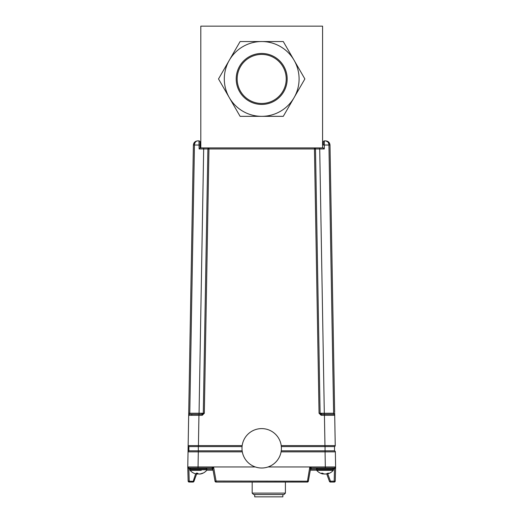 <?xml version="1.0" encoding="UTF-8"?>
<svg xmlns="http://www.w3.org/2000/svg" width="523" height="523" viewBox="0 0 523 523"><rect width="100%" height="100%" fill="white"/><g stroke="black" fill="none" stroke-linecap="round" stroke-linejoin="round"><path stroke-width="0.78" d="M200.806 26.15L200.806 147.924L322.58 147.924L322.58 26.15L200.806 26.15M314.434 147.924A1.059 1.059 0 0 1 315.493 148.963L320.102 413.242L319.05 413.242L314.434 147.924A1.059 1.059 0 0 1 315.493 148.963L208.952 148.963L204.336 413.242L202.224 415.321L188.679 415.321A1.059 1.059 0 0 1 189.731 414.281L202.224 414.281A1.059 1.059 0 0 0 202.283 414.281M322.09 414.281A1.059 0.745 90 0 1 321.338 413.255L320.102 413.242A1.059 1.059 0 0 0 320.109 413.301M321.102 414.281A1.059 1.059 0 0 0 321.161 414.281L333.654 414.281L324.437 414.281L324.463 415.321M199.06 414.281L199.06 413.242L203.284 413.242L207.893 148.963A1.059 1.059 0 0 1 208.952 147.924A1.059 1.059 0 0 0 207.893 148.963L203.676 148.963L203.676 147.924M281.328 446.59L334.55 446.59L334.478 450.813L281.243 450.813M334.655 412.353L329.993 145.034L329.248 142.714L325.77 140.883C328.281 141.145 329.693 142.524 329.993 145.034L334.655 412.353M335.236 445.583L334.707 415.321L335.236 445.583A1.059 1.059 0 0 0 335.236 445.583A1.059 1.059 0 0 1 334.55 446.59A1.059 1.059 0 0 0 335.236 445.603L324.96 445.583L324.437 415.321L321.161 415.321L321.161 414.281L320.102 413.242M333.654 414.281A1.059 1.059 0 0 1 334.707 415.321L334.674 413.242L333.615 413.242L333.654 414.281A1.059 1.059 0 0 1 334.707 415.321L324.437 415.321M321.338 413.255L333.615 413.242L328.934 145.034C328.712 142.524 327.653 141.145 325.77 140.883L324.397 140.883L324.273 148.963L323.24 147.924L322.58 147.924M324.397 140.883A1.059 1.059 0 0 0 323.345 141.923A1.059 1.059 0 0 1 324.397 140.883A1.059 1.059 0 0 0 323.345 141.923L323.286 145.034L329.993 145.034M319.716 147.924L319.716 148.963L315.493 148.963M192.431 414.281A1.059 0.745 -90 0 0 191.686 415.314L191.712 415.314M194.942 415.314L196.458 415.314M188.711 413.242L189.771 413.242L189.731 414.281L198.949 414.281L198.426 445.583L188.149 445.583A1.059 1.059 0 0 0 188.149 445.603L193.392 145.034L194.138 142.714L193.392 145.034L188.731 412.353M197.616 140.883C195.733 141.145 194.674 142.524 194.451 145.034L193.392 145.034C193.693 142.524 195.105 141.145 197.616 140.883L198.988 140.883A1.059 1.059 0 0 1 200.041 141.923L200.146 147.924L200.806 147.924M200.1 145.034L194.451 145.034L189.771 413.242L199.06 413.242L203.676 148.963L199.113 148.963L198.988 140.883A1.059 1.059 0 0 1 200.041 141.923M199.113 148.963L200.146 147.924M203.277 413.301A1.059 1.059 0 0 0 203.284 413.242L207.893 148.963L203.676 148.963M202.224 415.321L202.224 414.281L203.284 413.242L204.336 413.242M203.179 413.248L202.695 413.248M202.1 413.255L201.499 413.255M200.721 413.248L200.087 413.248M198.335 446.59L198.335 450.813L188.908 450.813L188.836 446.59A1.059 1.059 0 0 1 188.149 445.603A1.059 1.059 0 0 0 188.836 446.59L242.057 446.59M198.335 450.813L242.142 450.813M324.273 148.963L319.716 148.963L324.325 414.281M200.015 473.943A10.865 0.595 -96 0 0 200.074 474.028A10.865 8.054 -99 0 0 200.943 473.884A10.885 10.885 0 0 0 206.709 470.334L206.925 469.759L189.888 469.759L190.097 470.334L201.263 470.334M201.061 473.714L201.067 473.851A10.878 10.212 -107.6 0 0 202.911 473.171A10.833 3.105 -121.5 0 1 202.44 473.171A10.878 10.212 107.6 0 1 200.551 473.851A10.865 10.793 -152.2 0 1 199.204 474.028A10.865 7.211 -98 0 1 198.289 473.851A10.878 3.583 -96.4 0 1 197.57 473.171A10.833 8.858 150.2 0 1 196.903 473.191A10.833 8.858 150.2 0 1 196.243 473.171A10.878 3.583 96.4 0 0 196.831 473.851A10.865 0.595 96 0 1 196.74 474.028A10.865 8.054 99 0 1 195.864 473.884A10.865 8.054 99 0 1 195.746 473.851M196.792 473.943A10.865 10.793 152.2 0 0 197.602 474.028A10.865 7.211 98 0 0 198.407 473.884M191.065 467.987L198.054 467.987L188.829 467.987L187.777 466.961L188.855 468.863L187.777 466.961L198.054 466.961L187.777 466.961A1.059 1.059 0 0 0 188.829 467.987L188.855 468.863L188.829 467.987L211.808 467.987A1.059 1.059 0 0 1 212.848 468.863L211.808 467.987L213.58 466.961L212.848 468.863L215.025 481.193A1.059 1.059 0 0 0 216.064 482.069A1.059 1.059 0 0 1 215.025 481.193L216.064 481.042L216.064 482.069L307.321 482.069A1.059 1.059 0 0 0 308.361 481.193A1.059 1.059 0 0 1 307.321 482.069L309.806 466.961L335.609 466.961A1.059 1.059 0 0 1 334.557 467.987L335.609 466.961L334.53 468.863L333.497 468.863L332.615 467.987L325.339 467.987L334.557 467.987L334.53 468.863L334.511 467.987L330.726 467.987M189.888 469.759L189.888 468.876L190.771 467.987L195.877 467.987M196.903 473.191L196.831 473.851M197.642 473.256L197.602 474.028M318.729 470.334L333.288 470.334L333.497 468.876L316.467 468.876L317.35 467.987L316.467 468.876L316.644 468.333M327.378 473.465L327.411 473.851A10.878 8.139 -99.1 0 0 328.849 473.171A10.833 6.184 -127.5 0 1 328.398 473.191A10.833 6.184 -127.5 0 1 327.921 473.171A10.878 8.139 99.1 0 1 326.391 473.851A10.865 10.238 108.1 0 1 325.103 474.028A10.865 9.689 -103.3 0 1 323.887 473.851A10.878 7.126 -98 0 1 322.528 473.171A10.833 7.061 131.2 0 1 321.468 473.171A10.878 7.126 98 0 0 322.717 473.851A10.865 3.465 96.3 0 0 323.136 474.028A10.865 4.785 96.7 0 1 323.077 474.015A10.885 10.885 0 0 1 316.677 470.334L322.547 470.334M322.769 473.322L322.717 473.851M323.188 473.557L323.136 474.028A10.865 5.55 97 0 1 323.136 474.021A10.865 2.628 96.2 0 0 323.155 474.028L323.188 473.72A10.878 8.139 -99.1 0 0 323.574 473.851A10.865 10.238 -108.1 0 0 324.861 474.028A10.865 9.689 103.3 0 0 324.979 474.015M326.79 473.714L326.829 474.028A10.865 4.785 -96.7 0 0 326.888 474.015A10.865 4.785 -96.7 0 0 327.411 473.851M318.311 470.334L316.677 470.334L316.467 469.759L333.497 469.759M322.992 474.001L322.992 474.001A10.885 10.885 0 0 1 316.677 470.334L316.467 468.876M326.692 473.812A10.878 8.688 100 0 1 326.568 473.851A10.865 10.486 113.4 0 1 325.254 474.028A10.865 9.27 -101.6 0 1 325.182 474.021M323.397 473.792L323.397 473.851A10.865 10.486 -113.4 0 0 324.711 474.028M199.263 474.021A10.865 6.714 -97.6 0 0 199.302 474.028A10.865 10.735 -132.5 0 0 199.943 473.962M197.544 474.021A10.865 6.714 97.6 0 1 197.504 474.028A10.865 10.735 132.5 0 1 196.785 473.956M188.77 467.987A1.059 1.059 0 0 0 188.829 467.987L187.777 466.961L188.143 481.042A1.059 1.059 0 0 0 189.202 482.069A1.059 1.059 0 0 1 188.143 481.042L189.202 481.193L188.875 468.863L206.925 468.876L206.709 470.334A10.885 10.885 0 0 1 201.211 473.818L201.211 473.818A10.878 10.401 -111 0 1 201.205 473.818M241.986 448.309A19.711 19.704 0 0 0 261.696 468.013A19.711 19.704 0 0 0 281.4 448.309L281.4 448.316A19.711 19.704 0 0 0 261.696 428.605A19.711 19.704 0 0 0 241.986 448.309L241.986 448.316A19.711 19.704 0 0 0 261.696 468.02A19.711 19.704 0 0 0 281.4 448.316M316.565 470.17L310.309 470.17L308.361 481.193A1.059 1.059 0 0 1 307.321 482.069M213.077 470.17L206.82 470.17M212.632 470.099L212.632 469.046L212.632 470.099L213.064 470.099L206.853 470.099M316.533 470.099L310.322 470.099L310.754 470.099L310.754 469.046L316.467 469.046L310.505 469.046M212.632 468.392L212.632 469.046L206.925 469.046L212.881 469.046M310.754 467.987L334.557 467.987L335.609 466.961L335.243 481.042A1.059 1.059 0 0 1 334.184 482.069A1.059 1.059 0 0 0 335.243 481.042L334.184 481.193L334.511 468.863M187.777 466.961L188.038 451.852A1.059 1.059 0 0 1 189.097 450.813A1.059 1.059 0 0 0 188.038 451.852L198.315 451.852L198.054 466.961L213.58 466.961L216.064 481.042L308.361 481.193L310.538 468.863L309.806 466.961L311.577 467.987L310.394 469M325.339 467.987L325.071 451.852L335.348 451.852A1.059 1.059 0 0 0 334.289 450.813M327.758 473.825L330.438 481.193L329.444 481.376L326.672 473.76L329.444 481.376A1.059 1.059 0 0 0 330.438 482.069L334.184 482.069L330.438 482.069A1.059 1.059 0 0 1 329.444 481.376M335.243 481.042A1.059 1.059 0 0 1 334.184 482.069L334.184 481.193L330.438 481.193L330.438 482.069M268.07 466.961L309.806 466.961L310.198 467.987L311.577 467.987A1.059 1.059 0 0 0 310.538 468.863L310.924 468.216M192.948 482.069A1.059 1.059 0 0 0 193.941 481.376A1.059 1.059 0 0 1 192.948 482.069L189.202 482.069L192.948 482.069L195.635 473.825M196.622 474.015L193.941 481.376L189.202 481.193L189.202 482.069M255.322 466.961L213.58 466.961M211.808 467.987A1.059 1.053 -90 0 1 212.848 468.863M335.348 451.852L335.609 466.961M285.408 493.117L284.002 494.529L253.59 494.529L252.184 493.117L285.408 493.117L285.408 482.069M254.714 494.529L254.714 496.85L282.871 496.85L282.871 494.529M187.881 460.894L188.555 422.185M299.091 78.94A37.395 37.395 0 0 0 229.309 60.243A37.395 37.395 0 0 0 261.696 116.335A37.395 37.395 0 0 0 299.091 78.94M297.548 91.63L304.87 78.94L283.283 41.546L240.103 41.546L218.516 78.94L240.103 116.335L283.283 116.335L304.87 78.94L297.548 66.251M261.696 104.43A25.49 25.49 0 0 1 236.206 78.94A25.49 25.49 0 0 1 261.696 53.451A25.49 25.49 0 0 1 287.179 78.94A25.49 25.49 0 0 1 261.696 104.43M261.696 103.469A24.522 24.522 0 0 1 237.167 78.94A24.522 24.522 0 0 1 261.696 54.418A24.522 24.522 0 0 1 286.218 78.94A24.522 24.522 0 0 1 261.696 103.469M268.632 116.335L283.283 116.335L294.076 97.638M232.8 103.691L240.103 116.335L254.753 116.335M257.323 116.335L261.696 116.335M225.524 66.794L218.516 78.94L229.309 97.638M254.753 41.546L240.103 41.546L232.774 54.235M231.473 56.491L229.309 60.243M296.266 64.028L283.283 41.546L268.632 41.546M266.063 41.546L261.696 41.546M201.296 414.281A1.059 0.745 90 0 0 202.048 413.255M325.051 446.59L325.051 450.813M207.893 148.963L208.952 148.963L208.952 147.924M324.96 446.59L324.96 445.583L281.211 445.583M198.426 446.59L198.426 445.583L242.175 445.583M319.05 413.242L321.161 415.321M310.754 468.379L310.754 469.046M198.315 450.813L198.315 451.852L242.306 451.852M281.08 451.852L325.071 451.852L325.071 450.813M198.054 466.961L198.054 467.987M190.097 470.334A10.885 10.885 0 0 0 195.864 473.884M206.925 468.876L206.036 467.987M326.888 474.015A10.885 10.885 0 0 0 333.288 470.334M252.184 482.069L252.184 493.117"/></g></svg>
